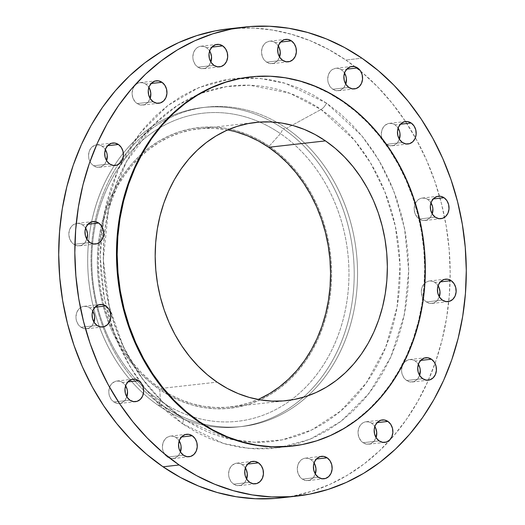 <?xml version="1.0" encoding="UTF-8"?>
<svg xmlns="http://www.w3.org/2000/svg" width="525" height="525" viewBox="0 0 525 525"><rect width="100%" height="100%" fill="white"/><g stroke="black" fill="none" stroke-linecap="round" stroke-linejoin="round"><path stroke-width="0.39" stroke-dasharray="2.62 1.97" d="M182.398 423.708A7.534 3.439 -55.6 0 0 182.451 417.972A7.534 3.439 -55.6 0 0 182.392 417.933L162.376 401.625L142.085 378.394L123.434 346.913L109.325 306.797L103.313 259.547L108.563 209.245L126.223 162.022L154.416 124.012L177.614 105.341L202.132 93.023L226.518 86.612L249.69 85.227L289.944 93.293L321.005 109.502A7.534 3.439 -55.6 0 0 326.478 103.11L285.403 83.324L259.416 78.317L230.226 79.026L199.034 87.504L167.974 105.407L139.958 133.258L118.027 169.838L104.488 212.172L100.177 256.279L104.291 298.312L114.955 335.501L129.905 366.496L147.085 391.092L182.398 423.708L169.372 413.766L157.165 402.373L145.898 389.642L135.68 375.697L126.597 360.668L118.755 344.708L112.212 327.961L107.041 310.59L103.287 292.766L100.99 274.66L100.177 256.449L100.839 238.304L102.985 220.395L106.595 202.906L111.622 186.001L118.027 169.838L125.744 154.573L134.702 140.359L144.815 127.332L155.977 115.618L168.092 105.322L181.04 96.547L194.69 89.381L208.924 83.895L223.591 80.135L238.553 78.14L253.667 77.93L268.793 79.505L283.776 82.852L298.482 87.938L312.762 94.71L326.478 103.11L339.504 113.052L351.704 124.445L362.972 137.176L373.196 151.121L382.279 166.149L390.121 182.109L396.664 198.857L401.835 216.228L405.589 234.052L407.886 252.157L408.699 270.368L408.037 288.514L405.884 306.423L402.281 323.912L397.254 340.817L390.849 356.98L383.132 372.245L374.174 386.459L364.061 399.486L352.898 411.2L340.784 421.496L327.836 430.27L314.18 437.437L299.952 442.923L285.285 446.683L270.322 448.678L255.209 448.888L240.082 447.313L225.094 443.966L210.394 438.88L196.114 432.108L182.398 423.708L223.473 443.494L249.46 448.501L278.65 447.792L309.842 439.313L340.896 421.411L368.917 393.56L390.849 356.98L404.381 314.646L408.699 270.539L404.585 228.506L393.914 191.317L378.971 160.322L361.791 135.726L326.478 103.11A7.534 3.439 124.4 0 1 321.005 109.502A178.92 147.984 -96.4 0 1 393.638 323.065A178.92 147.984 -96.4 0 1 235.889 440.298A178.92 147.984 -96.4 0 1 187.957 421.568A178.92 147.984 -96.4 0 1 182.392 417.933L162.054 405.287L158.714 405.661L160.348 400.857L159.777 389.622A141.205 116.793 83.6 0 0 168.348 394.977A141.205 116.793 83.6 0 0 320.178 333.966A141.205 116.793 83.6 0 0 269.174 146.206L280.442 133.639A155.013 128.212 -96.4 0 1 290.994 400.037A155.013 128.212 -96.4 0 1 191.146 416.266A155.013 128.212 -96.4 0 1 160.348 400.857A155.013 128.212 83.6 0 0 191.146 416.266A155.013 128.212 83.6 0 0 290.994 400.037A155.013 128.212 83.6 0 0 280.442 133.639L283.185 128.704A160.663 132.884 -96.4 0 1 303.411 397.248A160.663 132.884 -96.4 0 1 158.714 405.661A160.663 132.884 83.6 0 0 238.947 426.838A160.663 132.884 83.6 0 0 303.411 397.248A160.663 132.884 83.6 0 0 283.185 128.704L286.525 128.33A160.663 132.884 -96.4 0 1 307.945 395.784A160.663 132.884 -96.4 0 1 242.287 426.458A160.663 132.884 -96.4 0 1 201.082 423.373A160.663 132.884 -96.4 0 1 162.054 405.287A160.663 132.884 83.6 0 0 167.055 408.555A160.663 132.884 83.6 0 0 201.082 423.373A160.663 132.884 83.6 0 0 307.945 395.784A160.663 132.884 83.6 0 0 286.525 128.33L321.005 109.502L286.525 128.33A160.663 132.884 83.6 0 0 277.141 122.443A160.663 132.884 83.6 0 0 166.812 119.332A160.663 132.884 83.6 0 0 136.933 141.363A160.663 132.884 83.6 0 0 162.054 405.287L182.392 417.933A178.92 147.984 -96.4 0 1 154.416 124.012A178.92 147.984 -96.4 0 1 321.005 109.502L354.277 140.031L370.532 162.914L384.825 191.677L395.345 226.216L400.03 265.42L397.097 306.915L385.665 347.327L366.26 382.994L340.751 410.983L311.857 429.883L282.273 439.858L254.139 442.221L228.743 438.802L187.957 421.568L182.392 417.933A7.534 3.439 124.4 0 1 182.451 417.972A7.534 3.439 124.4 0 1 182.398 423.708M427.928 199.539A11.294 9.345 83.6 0 0 422.284 198.05A11.294 9.345 83.6 0 0 414.323 206.837A11.294 9.345 83.6 0 0 419.18 219.01L435.304 217.192L419.18 219.01L417.644 217.718L415.308 214.213L414.232 209.961L414.573 205.603L416.279 201.803L419.094 199.139L420.788 198.371L424.423 198.102L427.928 199.539L430.986 202.801A11.294 9.345 83.6 0 0 427.928 199.539L433.243 198.942L427.928 199.539M435.041 282.476A11.294 9.345 83.6 0 0 429.398 280.987A11.294 9.345 83.6 0 0 421.437 289.78A11.294 9.345 83.6 0 0 426.287 301.954L442.411 300.136L426.287 301.954L423.452 299.033L422.422 297.15L421.345 292.897L421.687 288.54L423.393 284.74L426.208 282.076L429.699 280.96L431.537 281.046L435.041 282.476L438.099 285.738A11.294 9.345 83.6 0 0 435.041 282.476L440.357 281.879L435.041 282.476M415.321 361.029A11.294 9.345 83.6 0 0 409.684 359.54A11.294 9.345 83.6 0 0 401.717 368.333A11.294 9.345 83.6 0 0 406.573 380.507L422.697 378.689L406.573 380.507L403.732 377.587L401.992 373.636L401.625 371.451L401.966 367.093L403.673 363.293L404.965 361.791L408.181 359.861L411.817 359.599L415.321 361.029L418.379 364.291A11.294 9.345 83.6 0 0 415.321 361.029L420.637 360.432L415.321 361.029M371.779 423.242A11.294 9.345 83.6 0 0 366.135 421.752A11.294 9.345 83.6 0 0 358.175 430.539A11.294 9.345 83.6 0 0 363.024 442.713L379.148 440.895L363.024 442.713L361.495 441.42L359.159 437.916L358.083 433.663L358.424 429.306L360.13 425.506L362.946 422.842L364.639 422.074L368.274 421.805L371.779 423.242L374.837 426.503A11.294 9.345 83.6 0 0 371.779 423.242L377.094 422.645L371.779 423.242M311.036 459.637A11.294 9.345 83.6 0 0 305.392 458.148A11.294 9.345 83.6 0 0 297.432 466.935A11.294 9.345 83.6 0 0 302.282 479.108L318.406 477.291L302.282 479.108L300.753 477.816L298.417 474.311L297.34 470.052L297.682 465.695L299.388 461.895L302.203 459.237L303.896 458.469L307.532 458.2L311.036 459.637L314.094 462.899A11.294 9.345 83.6 0 0 311.036 459.637L316.352 459.034L311.036 459.637M242.347 464.671A11.294 9.345 83.6 0 0 236.703 463.181A11.294 9.345 83.6 0 0 228.743 471.975A11.294 9.345 83.6 0 0 233.592 484.148L249.716 482.331L233.592 484.148L230.757 481.228L229.012 477.277L228.644 475.092L228.985 470.735L230.692 466.935L231.984 465.432L235.2 463.503L238.842 463.24L242.347 464.671L245.405 467.933A11.294 9.345 83.6 0 0 242.347 464.671L247.656 464.074L242.347 464.671M176.157 437.587A11.294 9.345 83.6 0 0 170.52 436.098A11.294 9.345 83.6 0 0 162.553 444.892A11.294 9.345 83.6 0 0 167.409 457.058L183.533 455.247L167.409 457.058L164.568 454.145L162.829 450.194L162.461 448.009L162.803 443.651L164.509 439.852L167.324 437.187L170.815 436.072L172.653 436.157L176.157 437.587L179.215 440.849A11.294 9.345 83.6 0 0 176.157 437.587L181.473 436.99L176.157 437.587M122.555 382.502A11.294 9.345 83.6 0 0 116.918 381.012A11.294 9.345 83.6 0 0 108.951 389.806A11.294 9.345 83.6 0 0 113.807 401.979L129.931 400.162L113.807 401.979L110.965 399.059L109.226 395.108L108.859 392.923L109.2 388.566L110.906 384.766L112.199 383.263L115.415 381.334L119.05 381.071L122.555 382.502L125.613 385.763A11.294 9.345 83.6 0 0 122.555 382.502L127.87 381.905L122.555 382.502M89.696 307.808A11.294 9.345 83.6 0 0 84.059 306.318A11.294 9.345 83.6 0 0 76.099 315.105A11.294 9.345 83.6 0 0 80.948 327.278L97.072 325.461L80.948 327.278L78.107 324.365L76.368 320.408L76 318.229L76.342 313.865L78.048 310.072L80.863 307.407L82.556 306.639L86.192 306.37L89.696 307.808L92.761 311.069A11.294 9.345 83.6 0 0 89.696 307.808L95.012 307.204L89.696 307.808M82.589 224.864A11.294 9.345 83.6 0 0 76.945 223.374A11.294 9.345 83.6 0 0 68.985 232.168A11.294 9.345 83.6 0 0 73.835 244.342L89.959 242.524L73.835 244.342L72.306 243.042L69.969 239.544L68.893 235.285L69.228 230.928L70.941 227.128L73.756 224.47L77.247 223.348L79.085 223.433L82.589 224.864L85.647 228.126A11.294 9.345 83.6 0 0 82.589 224.864L87.905 224.267L82.589 224.864M102.303 146.311A11.294 9.345 83.6 0 0 96.666 144.821A11.294 9.345 83.6 0 0 88.699 153.615A11.294 9.345 83.6 0 0 93.555 165.788L109.679 163.971L93.555 165.788L90.713 162.868L88.974 158.917L88.607 156.732L88.948 152.375L90.654 148.575L91.947 147.072L95.163 145.143L98.798 144.88L102.303 146.311L105.361 149.572A11.294 9.345 83.6 0 0 102.303 146.311L107.618 145.714L102.303 146.311M145.852 84.105A11.294 9.345 83.6 0 0 140.208 82.615A11.294 9.345 83.6 0 0 132.248 91.403A11.294 9.345 83.6 0 0 137.097 103.576L153.221 101.758L137.097 103.576L135.562 102.283L133.232 98.779L132.149 94.526L132.49 90.162L134.203 86.362L137.012 83.705L138.705 82.937L142.347 82.668L145.852 84.105L148.91 87.367A11.294 9.345 83.6 0 0 145.852 84.105L151.167 83.501L145.852 84.105M206.594 47.709A11.294 9.345 83.6 0 0 200.95 46.22A11.294 9.345 83.6 0 0 192.99 55.013A11.294 9.345 83.6 0 0 197.84 67.18L213.964 65.362L197.84 67.18L194.998 64.267L193.259 60.309L192.892 58.131L193.233 53.773L194.939 49.973L197.754 47.309L199.448 46.541L203.09 46.272L206.594 47.709L209.652 50.971A11.294 9.345 83.6 0 0 206.594 47.709L211.903 47.112L206.594 47.709M275.284 42.669A11.294 9.345 83.6 0 0 269.64 41.18A11.294 9.345 83.6 0 0 261.68 49.973A11.294 9.345 83.6 0 0 266.529 62.147L282.653 60.329L266.529 62.147L263.694 59.227L262.664 57.343L261.588 53.091L261.929 48.733L263.635 44.933L266.451 42.269L269.942 41.153L271.779 41.239L275.284 42.669L278.342 45.931A11.294 9.345 83.6 0 0 275.284 42.669L280.599 42.072L275.284 42.669M395.069 124.838A11.294 9.345 83.6 0 0 389.432 123.349A11.294 9.345 83.6 0 0 381.465 132.143A11.294 9.345 83.6 0 0 386.321 144.316L402.445 142.498L386.321 144.316L383.48 141.396L381.741 137.445L381.373 135.26L381.714 130.902L383.421 127.103L384.713 125.6L387.929 123.67L391.565 123.408L395.069 124.838L398.127 128.1A11.294 9.345 83.6 0 0 395.069 124.838L400.385 124.241L395.069 124.838M341.467 69.753A11.294 9.345 83.6 0 0 335.829 68.27A11.294 9.345 83.6 0 0 327.869 77.057A11.294 9.345 83.6 0 0 332.719 89.23L348.843 87.412L332.719 89.23L329.877 86.31L328.138 82.359L327.771 80.174L328.112 75.817L329.818 72.017L332.633 69.359L336.125 68.237L337.962 68.322L341.467 69.753L344.525 73.014A11.294 9.345 83.6 0 0 341.467 69.753L346.782 69.156L341.467 69.753M280.868 497.897A235.974 195.169 83.6 0 0 428.393 380.172A235.974 195.169 83.6 0 0 435.022 363.398A235.974 195.169 83.6 0 0 448.763 301.507A235.974 195.169 83.6 0 0 450.096 280.028A235.974 195.169 83.6 0 0 444.583 217.304A235.974 195.169 83.6 0 0 439.484 196.186A235.974 195.169 83.6 0 0 415.393 137.747A235.974 195.169 83.6 0 0 360.655 71.197A235.974 195.169 83.6 0 0 355.051 66.721A235.974 195.169 83.6 0 0 345.844 60.021L361.968 58.203L345.844 60.021A235.974 195.169 83.6 0 0 228.007 28.921M292.071 446.112L291.368 446.191A185.765 153.648 83.6 0 0 422.29 301.639A185.765 153.648 83.6 0 0 342.523 101.476L343.225 101.397L342.523 101.476A185.765 153.648 83.6 0 0 249.756 76.991L250.458 76.913M227.679 129.944A139.952 115.749 83.6 0 0 198.798 128.842A139.952 115.749 83.6 0 0 139.44 157.598A139.952 115.749 83.6 0 0 160.263 388.539L217.048 382.141L160.263 388.539A139.952 115.749 83.6 0 0 165.88 392.162A139.952 115.749 83.6 0 0 230.153 406.987A139.952 115.749 83.6 0 0 258.064 399.479M291.533 446.171L301.376 444.655L316.024 440.902L330.238 435.415L343.875 428.262L356.81 419.501L368.911 409.218L380.061 397.51L390.16 384.497L399.105 370.302L406.816 355.058L413.214 338.914L418.235 322.022L421.837 304.553L423.983 286.67L424.653 268.544L423.833 250.353L421.542 232.267L417.795 214.463L412.624 197.118L406.094 180.39L398.252 164.443L389.189 149.435L378.978 135.502L367.723 122.784L355.53 111.405L342.523 101.476L328.821 93.082L314.554 86.317L299.867 81.237L284.898 77.897L269.791 76.322L249.913 76.972M281.078 497.877L293.58 495.948L312.191 491.177L330.245 484.214L347.563 475.125L363.989 463.995L379.365 450.929L393.533 436.065L406.363 419.534L417.723 401.5L427.521 382.134L435.645 361.627L442.024 340.174L446.598 317.979L449.321 295.267L450.168 272.239L449.131 249.132L446.217 226.157L441.459 203.543L434.897 181.506L426.595 160.256L416.64 140.004L405.123 120.934L392.149 103.241L377.856 87.091L362.368 72.634L345.844 60.021L328.44 49.363L310.321 40.766L291.664 34.315L272.652 30.069L253.463 28.068L234.281 28.337L228.211 28.895M432.239 213.931L429.535 218.249L426.32 220.178L422.678 220.448L419.18 219.01A11.294 9.345 83.6 0 0 424.817 220.5A11.294 9.345 83.6 0 0 432.239 213.931M439.353 296.874L436.642 301.192L433.427 303.115L429.791 303.384L426.287 301.954A11.294 9.345 83.6 0 0 431.931 303.437A11.294 9.345 83.6 0 0 439.353 296.874M419.639 375.428L416.929 379.746L413.713 381.675L410.077 381.938L406.573 380.507A11.294 9.345 83.6 0 0 412.21 381.997A11.294 9.345 83.6 0 0 419.639 375.428M376.09 437.633L373.38 441.958L370.164 443.881L366.529 444.15L363.024 442.713A11.294 9.345 83.6 0 0 368.668 444.202A11.294 9.345 83.6 0 0 376.09 437.633M315.348 474.029L312.637 478.347L309.422 480.277L305.786 480.546L302.282 479.108A11.294 9.345 83.6 0 0 307.926 480.598A11.294 9.345 83.6 0 0 315.348 474.029M246.658 479.069L243.948 483.387L240.732 485.317L237.097 485.579L233.592 484.148A11.294 9.345 83.6 0 0 239.236 485.638A11.294 9.345 83.6 0 0 246.658 479.069M180.475 451.986L177.765 456.304L174.549 458.227L170.907 458.496L167.409 457.058A11.294 9.345 83.6 0 0 173.047 458.548A11.294 9.345 83.6 0 0 180.475 451.986M126.873 396.9L124.162 401.218L120.947 403.148L117.311 403.41L113.807 401.979A11.294 9.345 83.6 0 0 119.444 403.469A11.294 9.345 83.6 0 0 126.873 396.9M94.014 322.199L91.304 326.517L88.088 328.447L84.453 328.716L80.948 327.278A11.294 9.345 83.6 0 0 86.586 328.768A11.294 9.345 83.6 0 0 94.014 322.199M86.901 239.262L84.19 243.58L80.975 245.51L77.339 245.772L73.835 244.342A11.294 9.345 83.6 0 0 79.478 245.831A11.294 9.345 83.6 0 0 86.901 239.262M106.621 160.709L103.911 165.027L100.695 166.95L97.059 167.219L93.555 165.788A11.294 9.345 83.6 0 0 99.192 167.272A11.294 9.345 83.6 0 0 106.621 160.709M150.163 98.497L147.453 102.815L144.237 104.744L140.602 105.013L137.097 103.576A11.294 9.345 83.6 0 0 142.741 105.066A11.294 9.345 83.6 0 0 150.163 98.497M210.906 62.101L208.195 66.426L204.98 68.348L201.344 68.618L197.84 67.18A11.294 9.345 83.6 0 0 203.483 68.67A11.294 9.345 83.6 0 0 210.906 62.101M279.595 57.067L276.885 61.386L273.669 63.308L270.034 63.578L266.529 62.147A11.294 9.345 83.6 0 0 272.173 63.63A11.294 9.345 83.6 0 0 279.595 57.067M399.387 139.237L396.677 143.555L393.461 145.484L389.826 145.747L386.321 144.316A11.294 9.345 83.6 0 0 391.958 145.806A11.294 9.345 83.6 0 0 399.387 139.237M345.785 84.151L343.074 88.469L339.859 90.398L336.223 90.661L332.719 89.23A11.294 9.345 83.6 0 0 338.356 90.72A11.294 9.345 83.6 0 0 345.785 84.151M162.054 405.287A160.663 132.884 -96.4 0 1 91.048 256.797A160.663 132.884 -96.4 0 1 166.812 119.332A160.663 132.884 -96.4 0 1 206.292 107.153A160.663 132.884 -96.4 0 1 277.134 122.443A160.663 132.884 -96.4 0 1 286.525 128.33L283.185 128.704A160.663 132.884 83.6 0 0 272.39 122.03A160.663 132.884 83.6 0 0 202.952 107.533A160.663 132.884 83.6 0 0 89.722 232.549A160.663 132.884 83.6 0 0 158.714 405.661L162.054 405.287M158.714 405.661A160.663 132.884 -96.4 0 1 100.439 192.629A160.663 132.884 -96.4 0 1 272.39 122.03A160.663 132.884 -96.4 0 1 283.185 128.704L280.442 133.639A155.013 128.212 83.6 0 0 158.708 128.474A155.013 128.212 83.6 0 0 91.816 261.791A155.013 128.212 83.6 0 0 160.348 400.857L158.714 405.661M160.348 400.857A155.013 128.212 -96.4 0 1 91.816 261.791A155.013 128.212 -96.4 0 1 158.708 128.474A155.013 128.212 -96.4 0 1 280.442 133.639L269.174 146.206A141.205 116.793 83.6 0 0 141.218 154.304A141.205 116.793 83.6 0 0 159.777 389.622L160.348 400.857M269.174 146.206L258.759 139.827L247.918 134.682L236.755 130.823L225.376 128.277L213.892 127.083L202.414 127.247L191.054 128.756L179.918 131.611L169.116 135.785L158.747 141.225L148.916 147.879L139.722 155.695L131.243 164.594L123.565 174.49L116.767 185.279L110.906 196.868L106.043 209.14L102.224 221.977L99.487 235.259L97.853 248.85L97.348 262.631L97.972 276.458L99.711 290.207L102.559 303.739L106.49 316.923L111.457 329.641L117.41 341.762L124.307 353.167L132.07 363.759L140.621 373.426L149.888 382.075L159.777 389.622L170.192 396.001L181.033 401.146L192.196 405.005L203.575 407.544L215.06 408.745L226.537 408.581L237.897 407.065L249.034 404.211L259.836 400.043L270.204 394.603L280.035 387.942L289.229 380.126L297.708 371.234L305.386 361.338L312.191 350.549L318.052 338.96L322.908 326.688L326.727 313.852L329.464 300.569L331.098 286.978L331.603 273.197L330.98 259.37L329.241 245.621L326.392 232.089L322.462 218.905L317.5 206.187L311.542 194.066L304.644 182.654L296.887 172.069L288.33 162.402L279.064 153.753L269.174 146.206M259.435 398.869L248.725 403.003L237.694 405.832L226.433 407.334L215.053 407.492L203.674 406.304L192.399 403.784L181.335 399.958L170.586 394.859L160.263 388.539L150.465 381.058L141.278 372.488L132.799 362.906L125.107 352.413L118.276 341.106L112.37 329.09L107.448 316.49L103.556 303.417L100.734 290.003L99.008 276.38L98.392 262.677L98.89 249.021L100.505 235.548L103.222 222.383L107.008 209.659L111.825 197.498L117.633 186.014L124.373 175.317L131.978 165.513L140.385 156.693L149.5 148.949L159.246 142.347L169.516 136.959L180.226 132.825L191.264 129.997L202.519 128.494L213.898 128.336L225.277 129.524L236.558 132.037M167.055 408.555L182.451 417.972C140.779 389.872 110.677 336.518 104.79 279.602C97.932 220.69 117.436 160.059 154.416 124.012L136.933 141.363M422.284 198.05L438.414 196.232M429.398 280.987L445.522 279.169M409.684 359.54L425.808 357.728M366.135 421.752L382.259 419.934M305.392 458.148L321.517 456.33M236.703 463.181L252.827 461.37M170.52 436.098L186.644 434.28M116.918 381.012L133.042 379.194M84.059 306.318L100.183 304.5M76.945 223.374L93.069 221.563M96.666 144.821L112.79 143.003M140.208 82.615L156.332 80.797M200.95 46.22L217.074 44.402M269.64 41.18L285.764 39.362M389.432 123.349L405.556 121.531M335.829 68.27L351.953 66.452M242.287 426.458L238.947 426.838M198.798 128.842L255.59 122.437M230.153 406.987L286.939 400.582M206.292 107.153L202.952 107.533M338.356 90.72L354.48 88.902M391.958 145.806L408.083 143.988M272.173 63.63L288.297 61.819M203.483 68.67L219.607 66.852M142.741 105.066L158.865 103.248M99.192 167.272L115.316 165.46M79.478 245.831L95.603 244.013M86.586 328.768L102.716 326.95M119.444 403.469L135.568 401.651M173.047 458.548L189.171 456.73M239.236 485.638L255.36 483.82M307.926 480.598L324.05 478.78M368.668 444.202L384.792 442.385M412.21 381.997L428.334 380.179M431.931 303.437L448.055 301.626M424.817 220.5L440.941 218.682"/><path stroke-width="0.79" d="M444.052 197.722L433.243 198.942L444.052 197.722L440.547 196.284L436.912 196.553L433.696 198.483L431.392 201.771L430.349 205.931L430.723 210.322L432.462 214.279L435.304 217.192A11.294 9.345 -96.4 0 1 430.447 205.019A11.294 9.345 -96.4 0 1 438.414 196.232A11.294 9.345 -96.4 0 1 444.052 197.722A11.294 9.345 -96.4 0 1 448.901 209.895A11.294 9.345 -96.4 0 1 440.941 218.682A11.294 9.345 -96.4 0 1 435.304 217.192L438.808 218.63L442.444 218.361L445.659 216.438L447.963 213.143L449.006 208.983L448.632 204.593L446.893 200.635L444.052 197.722M451.165 280.658L440.357 281.879L451.165 280.658L447.661 279.228L444.025 279.49L440.81 281.42L438.506 284.714L437.456 288.875L437.837 293.265L439.576 297.216L442.411 300.136A11.294 9.345 -96.4 0 1 437.561 287.963A11.294 9.345 -96.4 0 1 445.522 279.169A11.294 9.345 -96.4 0 1 451.165 280.658A11.294 9.345 -96.4 0 1 456.015 292.832A11.294 9.345 -96.4 0 1 448.055 301.626A11.294 9.345 -96.4 0 1 442.411 300.136L445.915 301.567L449.551 301.298L452.767 299.375L455.077 296.08L456.12 291.92L455.739 287.529L454 283.579L451.165 280.658M431.445 359.212L420.637 360.432L431.445 359.212L427.941 357.781L424.305 358.05L421.089 359.973L418.786 363.267L417.742 367.428L418.117 371.818L419.856 375.769L422.697 378.689A11.294 9.345 -96.4 0 1 417.848 366.516A11.294 9.345 -96.4 0 1 425.808 357.728A11.294 9.345 -96.4 0 1 431.445 359.212A11.294 9.345 -96.4 0 1 436.301 371.385A11.294 9.345 -96.4 0 1 428.334 380.179A11.294 9.345 -96.4 0 1 422.697 378.689L426.202 380.12L429.837 379.857L433.053 377.928L435.356 374.633L436.4 370.473L436.026 366.083L434.287 362.132L431.445 359.212M387.903 421.424L377.094 422.645L387.903 421.424L384.398 419.987L380.763 420.256L377.547 422.185L375.244 425.48L374.2 429.634L374.574 434.024L376.313 437.981L379.148 440.895A11.294 9.345 -96.4 0 1 374.299 428.728A11.294 9.345 -96.4 0 1 382.259 419.934A11.294 9.345 -96.4 0 1 387.903 421.424A11.294 9.345 -96.4 0 1 392.752 433.598A11.294 9.345 -96.4 0 1 384.792 442.385A11.294 9.345 -96.4 0 1 379.148 440.895L382.653 442.332L386.295 442.063L389.511 440.14L391.814 436.846L392.858 432.685L392.483 428.295L390.738 424.338L387.903 421.424M327.16 457.82L316.352 459.034L327.16 457.82L323.656 456.383L320.02 456.652L316.805 458.574L314.501 461.869L313.458 466.029L313.832 470.42L315.571 474.377L318.406 477.291A11.294 9.345 -96.4 0 1 313.556 465.117A11.294 9.345 -96.4 0 1 321.517 456.33A11.294 9.345 -96.4 0 1 327.16 457.82A11.294 9.345 -96.4 0 1 332.01 469.987A11.294 9.345 -96.4 0 1 324.05 478.78A11.294 9.345 -96.4 0 1 318.406 477.291L321.91 478.728L325.553 478.459L328.768 476.529L331.072 473.235L332.115 469.081L331.741 464.691L330.002 460.733L327.16 457.82M258.471 462.853L247.656 464.074L258.471 462.853L254.966 461.423L251.331 461.692L248.115 463.614L245.805 466.909L244.762 471.069L245.142 475.46L246.881 479.41L249.716 482.331A11.294 9.345 -96.4 0 1 244.867 470.157A11.294 9.345 -96.4 0 1 252.827 461.37A11.294 9.345 -96.4 0 1 258.471 462.853A11.294 9.345 -96.4 0 1 263.32 475.027A11.294 9.345 -96.4 0 1 255.36 483.82A11.294 9.345 -96.4 0 1 249.716 482.331L253.221 483.761L256.856 483.499L260.072 481.569L262.375 478.275L263.425 474.114L263.045 469.724L261.306 465.773L258.471 462.853M192.281 435.77L181.473 436.99L192.281 435.77L188.777 434.339L185.141 434.602L181.926 436.531L179.622 439.825L178.579 443.979L178.953 448.376L180.692 452.327L183.533 455.247A11.294 9.345 -96.4 0 1 178.677 443.074A11.294 9.345 -96.4 0 1 186.644 434.28A11.294 9.345 -96.4 0 1 192.281 435.77A11.294 9.345 -96.4 0 1 197.131 447.943A11.294 9.345 -96.4 0 1 189.171 456.73A11.294 9.345 -96.4 0 1 183.533 455.247L187.038 456.678L190.673 456.409L193.889 454.486L196.192 451.192L197.236 447.031L196.862 442.641L195.123 438.69L192.281 435.77M138.679 380.684L127.87 381.905L138.679 380.684L135.174 379.253L131.539 379.516L128.323 381.445L126.02 384.74L124.976 388.9L125.35 393.291L127.089 397.241L129.931 400.162A11.294 9.345 -96.4 0 1 125.081 387.988A11.294 9.345 -96.4 0 1 133.042 379.194A11.294 9.345 -96.4 0 1 138.679 380.684A11.294 9.345 -96.4 0 1 143.535 392.858A11.294 9.345 -96.4 0 1 135.568 401.651A11.294 9.345 -96.4 0 1 129.931 400.162L133.435 401.592L137.071 401.33L140.287 399.4L142.59 396.106L143.633 391.945L143.259 387.555L141.52 383.604L138.679 380.684M105.82 305.99L95.012 307.204L105.82 305.99L102.322 304.553L98.68 304.822L95.465 306.751L93.161 310.039L92.118 314.199L92.492 318.59L94.231 322.547L97.072 325.461A11.294 9.345 -96.4 0 1 92.223 313.287A11.294 9.345 -96.4 0 1 100.183 304.5A11.294 9.345 -96.4 0 1 105.82 305.99A11.294 9.345 -96.4 0 1 110.677 318.163A11.294 9.345 -96.4 0 1 102.716 326.95A11.294 9.345 -96.4 0 1 97.072 325.461L100.577 326.898L104.213 326.629L107.428 324.699L109.732 321.412L110.775 317.251L110.401 312.861L108.662 308.903L105.82 305.99M98.713 223.046L87.905 224.267L98.713 223.046L95.209 221.616L91.573 221.885L88.357 223.808L86.047 227.102L85.004 231.262L85.385 235.653L87.124 239.603L89.959 242.524A11.294 9.345 -96.4 0 1 85.109 230.35A11.294 9.345 -96.4 0 1 93.069 221.563A11.294 9.345 -96.4 0 1 98.713 223.046A11.294 9.345 -96.4 0 1 103.563 235.22A11.294 9.345 -96.4 0 1 95.603 244.013A11.294 9.345 -96.4 0 1 89.959 242.524L93.463 243.954L97.099 243.692L100.314 241.762L102.624 238.468L103.668 234.308L103.287 229.917L101.548 225.967L98.713 223.046M118.427 144.493L107.618 145.714L118.427 144.493L114.922 143.062L111.287 143.325L108.071 145.254L105.768 148.549L104.724 152.709L105.098 157.1L106.838 161.05L109.679 163.971A11.294 9.345 -96.4 0 1 104.829 151.797A11.294 9.345 -96.4 0 1 112.79 143.003A11.294 9.345 -96.4 0 1 118.427 144.493A11.294 9.345 -96.4 0 1 123.283 156.667A11.294 9.345 -96.4 0 1 115.316 165.46A11.294 9.345 -96.4 0 1 109.679 163.971L113.183 165.401L116.819 165.139L120.035 163.209L122.338 159.915L123.382 155.754L123.007 151.364L121.268 147.413L118.427 144.493M161.976 82.287L151.167 83.501L161.976 82.287L158.471 80.85L154.836 81.119L151.62 83.042L149.31 86.336L148.267 90.497L148.647 94.887L150.386 98.844L153.221 101.758A11.294 9.345 -96.4 0 1 148.372 89.585A11.294 9.345 -96.4 0 1 156.332 80.797A11.294 9.345 -96.4 0 1 161.976 82.287A11.294 9.345 -96.4 0 1 166.825 94.461A11.294 9.345 -96.4 0 1 158.865 103.248A11.294 9.345 -96.4 0 1 153.221 101.758L156.726 103.195L160.361 102.926L163.577 100.997L165.88 97.709L166.93 93.548L166.55 89.158L164.811 85.201L161.976 82.287M222.718 45.892L211.903 47.112L222.718 45.892L219.214 44.454L215.578 44.723L212.363 46.653L210.052 49.947L209.009 54.101L209.39 58.492L211.129 62.449L213.964 65.362A11.294 9.345 -96.4 0 1 209.114 53.196A11.294 9.345 -96.4 0 1 217.074 44.402A11.294 9.345 -96.4 0 1 222.718 45.892A11.294 9.345 -96.4 0 1 227.568 58.065A11.294 9.345 -96.4 0 1 219.607 66.852A11.294 9.345 -96.4 0 1 213.964 65.362L217.468 66.8L221.104 66.531L224.319 64.608L226.623 61.313L227.666 57.153L227.292 52.763L225.553 48.805L222.718 45.892M291.408 40.852L280.599 42.072L291.408 40.852L287.903 39.421L284.268 39.683L281.052 41.613L278.749 44.907L277.705 49.068L278.079 53.458L279.818 57.409L282.653 60.329A11.294 9.345 -96.4 0 1 277.804 48.156A11.294 9.345 -96.4 0 1 285.764 39.362A11.294 9.345 -96.4 0 1 291.408 40.852A11.294 9.345 -96.4 0 1 296.257 53.025A11.294 9.345 -96.4 0 1 288.297 61.819A11.294 9.345 -96.4 0 1 282.653 60.329L286.158 61.76L289.8 61.497L293.016 59.568L295.319 56.273L296.363 52.113L295.988 47.722L294.243 43.772L291.408 40.852M411.193 123.021L400.385 124.241L411.193 123.021L407.689 121.59L404.053 121.853L400.837 123.782L398.534 127.076L397.491 131.237L397.865 135.627L399.604 139.578L402.445 142.498A11.294 9.345 -96.4 0 1 397.596 130.325A11.294 9.345 -96.4 0 1 405.556 121.531A11.294 9.345 -96.4 0 1 411.193 123.021A11.294 9.345 -96.4 0 1 416.049 135.194A11.294 9.345 -96.4 0 1 408.083 143.988A11.294 9.345 -96.4 0 1 402.445 142.498L405.95 143.929L409.585 143.666L412.801 141.737L415.104 138.442L416.148 134.282L415.774 129.892L414.035 125.941L411.193 123.021M357.591 67.942L346.782 69.156L357.591 67.942L354.093 66.504L350.451 66.773L347.235 68.696L344.932 71.991L343.888 76.151L344.262 80.542L346.001 84.499L348.843 87.412A11.294 9.345 -96.4 0 1 343.993 75.239A11.294 9.345 -96.4 0 1 351.953 66.452A11.294 9.345 -96.4 0 1 357.591 67.942A11.294 9.345 -96.4 0 1 362.447 80.108A11.294 9.345 -96.4 0 1 354.48 88.902A11.294 9.345 -96.4 0 1 348.843 87.412L352.347 88.843L355.983 88.581L359.198 86.651L361.502 83.357L362.545 79.203L362.171 74.806L360.432 70.855L357.591 67.942M244.132 27.103L228.007 28.921A235.974 195.169 83.6 0 0 61.701 212.54A235.974 195.169 83.6 0 0 163.032 466.797L179.156 464.979A235.974 195.169 -96.4 0 1 77.825 210.722A235.974 195.169 -96.4 0 1 244.132 27.103A235.974 195.169 -96.4 0 1 361.968 58.203L378.492 70.816L393.98 85.273L408.273 101.423L421.247 119.116L432.764 138.187L442.726 158.438L451.021 179.688L457.583 201.725L462.341 224.339L465.255 247.314L466.292 270.421L465.445 293.449L462.722 316.168L458.148 338.356L451.769 359.809L443.645 380.317L433.853 399.683L422.487 417.716L409.658 434.247L395.489 449.118L380.12 462.177L363.694 473.307L346.369 482.396L328.315 489.359L309.704 494.13L290.719 496.663L271.537 496.932L252.348 494.931L233.336 490.685L214.679 484.234L196.56 475.637L179.156 464.979L163.032 466.797A235.974 195.169 83.6 0 0 280.868 497.897L296.993 496.079A235.974 195.169 -96.4 0 1 179.156 464.979L162.632 452.366L147.144 437.909L132.851 421.759L119.877 404.066L108.36 384.996L98.405 364.744L90.103 343.494L83.541 321.457L78.783 298.843L75.869 275.868L74.832 252.761L75.679 229.733L78.402 207.021L82.976 184.826L89.355 163.373L97.479 142.866L107.277 123.5L118.637 105.466L131.467 88.935L145.635 74.071L161.011 61.005L177.437 49.875L194.755 40.786L212.809 33.823L231.42 29.052L250.405 26.519L269.588 26.25L288.776 28.252L307.788 32.498L326.445 38.948L344.564 47.545L361.968 58.203A235.974 195.169 -96.4 0 1 463.299 312.46A235.974 195.169 -96.4 0 1 296.993 496.079M250.458 76.913L249.756 76.991A185.765 153.648 83.6 0 0 118.834 221.543A185.765 153.648 83.6 0 0 198.601 421.706L199.303 421.627A185.765 153.648 -96.4 0 1 119.536 221.465A185.765 153.648 -96.4 0 1 250.458 76.913A185.765 153.648 -96.4 0 1 343.225 101.397L356.232 111.326L368.419 122.706L379.673 135.424L389.885 149.356L398.954 164.364L406.796 180.311L413.326 197.032L418.491 214.384L422.238 232.188L424.535 250.274L425.348 268.465L424.686 286.591L422.54 304.474L418.937 321.943L413.917 338.835L407.518 354.979L399.807 370.223L390.863 384.418L380.763 397.432L369.607 409.139L357.512 419.423L344.577 428.183L330.94 435.337L316.726 440.823L302.078 444.577L287.129 446.572L272.029 446.782L256.922 445.207L241.959 441.866L227.273 436.787L213.006 430.021L199.303 421.627L198.601 421.706A185.765 153.648 83.6 0 0 291.368 446.191L292.071 446.112A185.765 153.648 -96.4 0 1 199.303 421.627L186.296 411.698L174.103 400.319L162.848 387.601L152.637 373.669L143.574 358.66L135.732 342.713L129.202 325.986L124.031 308.641L120.284 290.837L117.994 272.751L117.173 254.559L117.843 236.434L119.989 218.551L123.585 201.082L128.612 184.19L135.01 168.046L142.715 152.801L151.666 138.607L161.766 125.593L172.915 113.886L185.017 103.602L197.951 94.841L211.588 87.688L225.796 82.202L240.45 78.448L255.393 76.453L270.493 76.243L285.6 77.818L300.569 81.158L315.256 86.238L329.523 93.004L343.225 101.397A185.765 153.648 -96.4 0 1 422.992 301.56A185.765 153.648 -96.4 0 1 292.071 446.112M258.064 399.479A139.952 115.749 83.6 0 0 330.415 280.882A139.952 115.749 83.6 0 0 268.688 147.289L325.474 140.884A139.952 115.749 -96.4 0 1 385.573 291.683A139.952 115.749 -96.4 0 1 286.939 400.582A139.952 115.749 -96.4 0 1 217.048 382.141A139.952 115.749 -96.4 0 1 156.955 231.341A139.952 115.749 -96.4 0 1 255.59 122.437A139.952 115.749 -96.4 0 1 325.474 140.884L268.688 147.289A139.952 115.749 83.6 0 0 227.679 129.944M325.474 140.884L315.151 134.564L304.408 129.465L293.344 125.639L282.063 123.119L270.683 121.938L259.311 122.095L248.049 123.598L237.011 126.427L226.301 130.554L216.031 135.949L206.286 142.551L197.17 150.294L188.77 159.114L181.158 168.919L174.418 179.616L168.61 191.1L163.793 203.26L160.007 215.985L157.297 229.143L155.682 242.622L155.177 256.272L155.794 269.981L157.52 283.605L160.342 297.019L164.233 310.085L169.155 322.691L175.061 334.701L181.893 346.008L189.591 356.508L198.069 366.083L207.25 374.66L217.048 382.141L227.371 388.461L238.12 393.56L249.185 397.386L260.459 399.906L271.845 401.087L283.218 400.929L294.479 399.427L305.517 396.598L316.221 392.47L326.498 387.076L336.236 380.474L345.358 372.73L353.758 363.91L361.364 354.106L368.11 343.409L373.918 331.925L378.735 319.764L382.522 307.04L385.232 293.882L386.846 280.402L387.352 266.752L386.735 253.043L385.009 239.42L382.18 226.006L378.289 212.94L373.367 200.333L367.467 188.324L360.629 177.017L352.938 166.517L344.459 156.942L335.278 148.365L325.474 140.884M249.913 76.972L239.748 78.527L225.1 82.281L210.886 87.767L197.249 94.92L184.314 103.681L172.22 113.964L161.063 125.672L150.964 138.685L142.019 152.88L134.308 168.125L127.91 184.268L122.889 201.16L119.287 218.63L117.141 236.512L116.478 254.638L117.292 272.829L119.588 290.916L123.336 308.72L128.5 326.071L135.03 342.792L142.872 358.739L151.942 373.748L162.146 387.68L173.407 400.398L185.594 411.777L198.601 421.706L212.303 430.1L226.57 436.866L241.257 441.945L256.226 445.285L271.333 446.86L291.533 446.171M228.211 28.895L215.296 30.87L196.685 35.641L178.631 42.604L161.306 51.693L144.88 62.823L129.511 75.882L115.343 90.753L102.513 107.284L91.147 125.318L81.355 144.683L73.231 165.191L66.852 186.644L62.278 208.832L59.555 231.551L58.708 254.579L59.745 277.686L62.659 300.661L67.417 323.275L73.979 345.312L82.274 366.562L92.236 386.813L103.753 405.884L116.727 423.577L131.02 439.727L146.508 454.184L163.032 466.797L180.436 477.455L198.555 486.052L217.212 492.502L236.224 496.748L255.412 498.75L274.595 498.481L281.078 497.877M430.769 202.453L432.508 206.41L432.876 208.589L432.239 213.931A11.294 9.345 83.6 0 0 430.986 202.801M437.876 285.397L438.907 287.273L439.983 291.533L439.353 296.874A11.294 9.345 83.6 0 0 438.099 285.738M418.163 363.95L419.902 367.9L420.269 370.086L419.639 375.428A11.294 9.345 83.6 0 0 418.379 364.291M374.614 426.156L375.644 428.039L376.72 432.292L376.09 437.633A11.294 9.345 83.6 0 0 374.837 426.503M313.871 462.551L314.902 464.435L315.978 468.687L315.348 474.029A11.294 9.345 83.6 0 0 314.094 462.899M245.182 467.591L246.212 469.475L247.288 473.727L246.658 479.069A11.294 9.345 83.6 0 0 245.405 467.933M178.999 440.501L180.738 444.458L181.105 446.644L180.475 451.986A11.294 9.345 83.6 0 0 179.215 440.849M125.396 385.422L127.135 389.373L127.503 391.558L126.873 396.9A11.294 9.345 83.6 0 0 125.613 385.763M92.538 310.721L94.277 314.678L94.644 316.857L94.014 322.199A11.294 9.345 83.6 0 0 92.761 311.069M85.424 227.784L86.454 229.668L87.531 233.92L86.901 239.262A11.294 9.345 83.6 0 0 85.647 228.126M105.144 149.231L106.883 153.182L107.251 155.367L106.621 160.709A11.294 9.345 83.6 0 0 105.361 149.572M148.687 87.019L149.717 88.902L150.793 93.155L150.163 98.497A11.294 9.345 83.6 0 0 148.91 87.367M209.429 50.623L210.459 52.507L211.536 56.759L210.906 62.101A11.294 9.345 83.6 0 0 209.652 50.971M278.119 45.59L279.149 47.467L280.225 51.726L279.595 57.067A11.294 9.345 83.6 0 0 278.342 45.931M397.911 127.759L399.65 131.709L400.017 133.895L399.387 139.237A11.294 9.345 83.6 0 0 398.127 128.1M344.308 72.673L346.047 76.624L346.415 78.809L345.785 84.151A11.294 9.345 83.6 0 0 344.525 73.014M236.558 132.037L247.623 135.863L258.366 140.963L268.688 147.289L278.486 154.77L287.674 163.341L296.152 172.922L303.844 183.415L310.675 194.723L316.582 206.738L321.503 219.338L325.395 232.411L328.217 245.818L329.949 259.442L330.56 273.151L330.061 286.808L328.447 300.28L325.73 313.445L321.95 326.163L317.126 338.33L311.318 349.814L304.579 360.511L296.973 370.315L288.566 379.129L279.451 386.879L269.712 393.481L259.435 398.869"/></g></svg>
